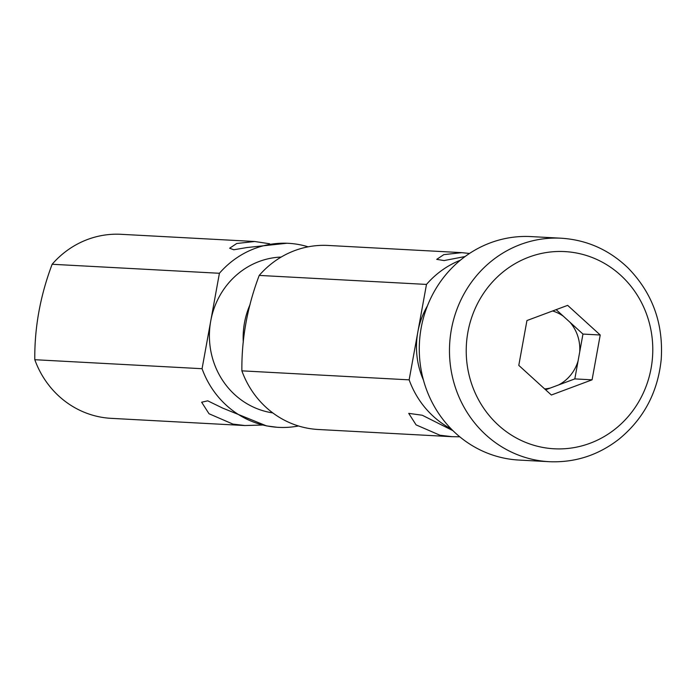 <?xml version="1.0" encoding="UTF-8"?>
<svg xmlns="http://www.w3.org/2000/svg" width="696" height="696" viewBox="0 0 696 696"><rect width="100%" height="100%" fill="white"/><g stroke="black" fill="none" stroke-linecap="round" stroke-linejoin="round"><path stroke-width="1.04" d="M298.488 425.978A92.15 87.052 -86.9 0 1 278.461 427.353A92.15 87.052 -86.9 0 1 202.066 368.706L34.8 359.71A92.15 87.052 -86.9 0 0 111.186 418.348L244.87 425.543M202.066 368.706L219.414 273.276L52.139 264.271A92.15 87.052 -86.9 0 1 121.095 234.308L254.771 241.503L236.753 243.487L229.636 248.22L233.786 249.768L246.845 247.559L286.996 243.243M219.414 273.276A92.15 87.052 -86.9 0 1 288.361 243.313A92.15 87.052 -86.9 0 1 308.137 246.828M269.665 243.774L254.771 241.512M276.956 427.257L266.516 425.891L222.685 408.108L207.739 400.826L201.649 402.218L209.009 413.737L232.864 424.073L244.87 425.534L262.636 425.03M52.139 264.271C40.255 295.757 34.469 327.564 34.8 359.71M272.78 412.902A78.326 73.993 -86.9 0 1 269.413 412.319A78.326 73.993 -86.9 0 1 210.74 320.995A78.326 73.993 -86.9 0 1 281.167 257.059M243.287 342.362A78.326 73.993 -86.9 0 1 250.108 304.439M552.589 310.973A39.759 37.558 -86.9 0 1 563.421 316.28L569.946 322.222A39.759 37.558 -86.9 0 1 579.707 351.993L574.818 378.902L592.078 379.825L551.362 395.015L518.79 365.374L526.942 320.543L567.658 305.361L600.222 335.002L592.078 379.825M569.946 322.222L582.961 334.071L579.707 351.993M556.139 309.659L563.421 316.28M574.818 378.902L550.379 388.011A39.759 37.558 -86.9 0 1 544.655 388.907M550.379 388.011L545.62 389.786M549.179 461.692L518.981 460.065A111.899 105.705 -86.9 0 1 421.184 327.851A111.899 105.705 -86.9 0 1 531.005 236.588L561.202 238.215C586.902 239.885 609.2 249.82 628.105 268.021C652.543 293.138 663.575 323.64 661.2 359.527C657.807 392.3 643.713 418.87 618.909 439.228C598.151 455.297 574.913 462.788 549.179 461.692A111.899 105.705 -86.9 0 1 451.382 329.469A111.899 105.705 -86.9 0 1 561.202 238.215M582.961 334.071L600.222 335.002M578.072 360.98A39.759 37.558 -86.9 0 1 558.54 384.966M451.26 428.98A92.15 87.052 -86.9 0 1 409.144 379.851L241.877 370.846A92.15 87.052 -86.9 0 0 318.263 429.493L451.939 436.688M409.144 379.851L426.483 284.42L259.216 275.416A92.15 87.052 -86.9 0 1 328.164 245.453L461.84 252.648L443.822 254.632L436.705 259.364L444.057 260.565L465.085 256.537M426.483 284.42A92.15 87.052 -86.9 0 1 460.343 260.226M469.495 253.466L461.84 252.657M452.948 430.676L422.272 415.242L408.726 413.363L416.086 424.882L439.942 435.217L451.939 436.67L459.769 436.801M259.216 275.416C247.324 306.901 241.547 338.708 241.877 370.846M423.429 380.042A78.326 73.993 -86.9 0 1 417.809 332.131A78.326 73.993 -86.9 0 1 427.414 305.901M467.903 332.114A98.736 93.264 -86.9 0 1 620.58 275.172A98.736 93.264 -86.9 0 1 590.034 443.274A98.736 93.264 -86.9 0 1 467.903 332.114M288.361 243.313L287.439 243.261M278.461 427.353L277.539 427.3"/></g></svg>
